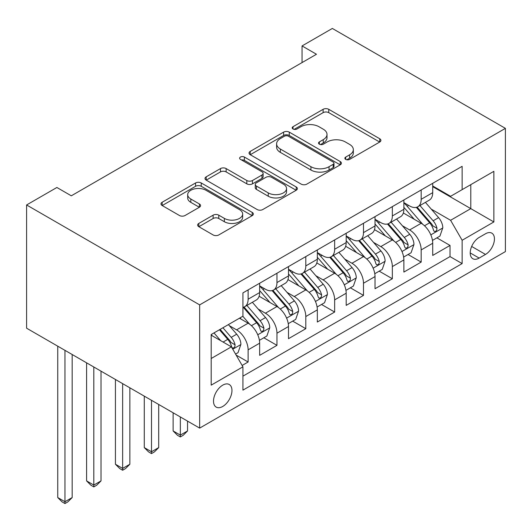 <?xml version="1.0" encoding="UTF-8"?>
<svg xmlns="http://www.w3.org/2000/svg" width="532" height="532" viewBox="0 0 532 532"><rect width="100%" height="100%" fill="white"/><g stroke="black" fill="none" stroke-linecap="round" stroke-linejoin="round"><path stroke-width="0.8" d="M345.687 159.387A2.8 1.616 0 0 0 349.65 159.387L379.735 142.017A4.003 2.314 0 0 0 380.905 140.382A4.003 2.314 0 0 0 379.735 138.752L328.769 109.326A4.003 2.314 0 0 0 323.11 109.326L293.032 126.696A2.8 1.616 0 0 0 292.208 127.84A2.8 1.616 0 0 0 293.032 128.983A2.8 1.616 0 0 0 296.996 128.983L300.886 126.736A12.815 7.395 0 0 1 319.007 126.736L323.25 129.19A12.815 7.395 0 0 1 327.007 134.416A12.815 7.395 0 0 1 323.25 139.65L319.36 141.898A2.8 1.616 0 0 0 318.535 143.042A2.8 1.616 0 0 0 319.36 144.185A2.8 1.616 0 0 0 323.323 144.185L327.213 141.938A12.815 7.395 0 0 1 345.334 141.938L349.584 144.391A12.815 7.395 0 0 1 353.334 149.618A12.815 7.395 0 0 1 349.584 154.852L345.687 157.1A2.8 1.616 0 0 0 344.869 158.243A2.8 1.616 0 0 0 345.687 159.387L345.687 157.1M222.735 406.461A13.054 7.534 120 0 0 231.26 394.963A13.054 7.534 120 0 0 229.259 384.503A13.054 7.534 120 0 0 222.735 385.148A13.054 7.534 120 0 0 214.21 396.653A13.054 7.534 120 0 0 216.211 407.113A13.054 7.534 120 0 0 222.735 406.461M198.822 223.42A4.003 2.314 0 0 0 197.651 225.056A4.003 2.314 0 0 0 198.822 226.692L213.119 234.945A4.003 2.314 0 0 0 218.778 234.945L252.188 215.653A4.003 2.314 0 0 0 253.365 214.024A4.003 2.314 0 0 0 252.188 212.388L201.229 182.961A4.003 2.314 0 0 0 195.563 182.961L162.16 202.253A4.003 2.314 0 0 0 160.983 203.889A4.003 2.314 0 0 0 162.16 205.525L179.43 215.493A4.003 2.314 0 0 0 185.089 215.493L199.387 207.241A4.003 2.314 0 0 0 200.564 205.605A4.003 2.314 0 0 0 199.387 203.969L190.822 199.021A10.713 6.185 0 0 1 187.69 194.652A10.713 6.185 0 0 1 194.3 188.94A10.713 6.185 0 0 1 205.97 190.276L239.52 209.648A10.713 6.185 0 0 1 242.659 214.024A10.713 6.185 0 0 1 236.048 219.736A10.713 6.185 0 0 1 224.371 218.393L218.778 215.167A4.003 2.314 0 0 0 213.119 215.167L198.822 223.42L198.822 226.692M505.4 128.365L332.34 28.449L302.056 45.932L316.474 54.257L71.308 195.809L56.884 187.483L26.6 204.966L199.66 304.883L505.4 128.365L505.4 251.596L199.66 428.114L199.66 304.883M301.172 184.112A4.003 2.314 0 0 0 306.831 184.112L340.241 164.82A4.003 2.314 0 0 0 341.411 163.184A4.003 2.314 0 0 0 340.241 161.555L289.275 132.129A4.003 2.314 0 0 0 283.616 132.129L250.206 151.421A4.003 2.314 0 0 0 249.036 153.05A4.003 2.314 0 0 0 250.206 154.686L301.172 184.112M241.561 159.992A2.8 1.616 0 0 1 244.401 160.385L244.401 157.06L296.211 186.971A4.003 2.314 0 0 1 297.388 188.607A4.003 2.314 0 0 1 296.211 190.237L262.808 209.528A4.003 2.314 0 0 1 257.142 209.528L206.183 180.102L206.183 176.837A4.003 2.314 0 0 0 205.013 178.473A4.003 2.314 0 0 0 206.183 180.102M206.183 176.837L220.481 168.578A4.003 2.314 0 0 1 226.14 168.578L246.808 180.514A4.003 2.314 0 0 0 252.474 180.514L261.957 175.035A4.003 2.314 0 0 0 263.127 173.405A4.003 2.314 0 0 0 261.957 171.77L240.437 159.347A2.8 1.616 0 0 1 239.619 158.204A2.8 1.616 0 0 1 241.348 156.707A2.8 1.616 0 0 1 244.401 157.06M242.133 365.457L248.118 361.999L236.148 355.09M229.339 325.677L236.58 329.86A16.319 9.423 60 0 1 248.118 349.843L259.656 343.187L259.656 355.343L276.959 345.348L263.839 337.773M258.18 309.026L265.421 313.208A16.319 9.423 60 0 1 276.959 333.192L288.497 326.528L288.497 338.685L305.807 328.696L292.68 321.122M287.027 292.374L294.269 296.557A16.319 9.423 60 0 1 305.807 316.54L317.338 309.877L317.338 322.033L334.648 312.045L321.521 304.464M315.868 275.722L323.11 279.905A16.319 9.423 60 0 1 334.648 299.888L346.186 293.225L346.186 305.381L363.489 295.393L350.369 287.812M344.709 259.071L351.951 263.254A16.319 9.423 60 0 1 363.489 283.237L375.027 276.574L375.027 288.73L392.337 278.741L379.21 271.16M373.557 242.419L380.799 246.595A16.319 9.423 60 0 1 392.337 266.579L403.874 259.922L403.874 272.078L421.178 262.083L421.178 249.927A16.319 9.423 -120 0 0 409.64 229.944L402.398 225.768M408.051 254.509L421.178 262.083M259.656 343.187A16.319 9.423 -120 0 0 248.118 323.203L239.467 318.203M288.497 326.528A16.319 9.423 -120 0 0 276.959 306.545L259.124 296.251M317.338 309.877A16.319 9.423 -120 0 0 305.807 289.893L287.965 279.599M346.186 293.225A16.319 9.423 -120 0 0 334.648 273.242L316.813 262.941M375.027 276.574A16.319 9.423 -120 0 0 363.489 256.59L345.654 246.289M403.874 259.922A16.319 9.423 -120 0 0 392.337 239.939L374.495 229.638M485.497 233.774L479.152 237.438A12.648 7.302 120 0 0 470.893 248.584A12.648 7.302 120 0 0 472.828 258.718A12.648 7.302 120 0 0 479.152 258.087L485.497 254.429A12.648 7.302 120 0 0 493.756 243.284A12.648 7.302 120 0 0 491.821 233.149A12.648 7.302 120 0 0 485.497 233.774M211.197 358.502L231.387 346.844L242.925 366.827L242.925 390.142L462.135 263.586L462.135 240.271L450.597 220.288L431.239 209.109M242.925 366.827L211.197 385.148L211.197 334.522L242.925 316.208L242.925 292.893L462.135 166.33L462.135 189.645L493.862 171.331L493.862 221.95L462.135 240.271M259.656 285.897L265.421 289.228A16.319 9.423 60 0 0 273.581 290.04L285.119 283.376A16.319 9.423 -120 0 0 288.497 275.909L288.497 266.579M288.497 269.245L294.269 272.577A16.319 9.423 60 0 0 302.422 273.382L313.96 266.725A16.319 9.423 -120 0 0 317.338 259.257L317.338 249.927M317.338 252.594L323.11 255.925A16.319 9.423 60 0 0 331.27 256.73L342.808 250.073A16.319 9.423 -120 0 0 346.186 242.599L346.186 233.275M346.186 235.942L351.951 239.274A16.319 9.423 60 0 0 360.111 240.078L371.649 233.415A16.319 9.423 -120 0 0 375.027 225.947L375.027 216.624M375.027 219.29L380.799 222.615A16.319 9.423 60 0 0 388.952 223.427L400.49 216.763A16.319 9.423 -120 0 0 403.874 209.295L403.874 199.972M242.925 376.157L450.019 256.59L450.019 245.432L432.716 255.427L432.716 243.27A16.319 9.423 -120 0 0 421.178 223.287L403.342 212.986M403.874 202.632L409.64 205.964A16.319 9.423 -120 0 0 417.8 206.775A16.319 9.423 -120 0 0 421.178 199.307L421.178 189.977M417.8 206.775L429.337 200.112A16.319 9.423 -120 0 0 432.716 192.644L432.716 183.321M248.118 289.893L248.118 299.217A16.319 9.423 60 0 1 244.74 306.691A16.319 9.423 60 0 1 242.925 307.35M244.74 306.691L256.278 300.028A16.319 9.423 -120 0 0 259.656 292.56L259.656 283.23M276.959 273.242L276.959 282.565A16.319 9.423 60 0 1 273.581 290.04M305.807 256.59L305.807 265.914A16.319 9.423 60 0 1 302.422 273.382M334.648 239.939L334.648 249.262A16.319 9.423 60 0 1 331.27 256.73M363.489 223.287L363.489 232.61A16.319 9.423 60 0 1 360.111 240.078M392.337 206.629L392.337 215.959A16.319 9.423 60 0 1 388.952 223.427M392.337 266.579L392.337 278.741M363.489 283.237L363.489 295.393M334.648 299.888L334.648 312.045M305.807 316.54L305.807 328.696M276.959 333.192L276.959 345.348M248.118 349.843L248.118 361.999M231.387 346.844L211.197 335.193M450.597 220.288L470.787 208.63L470.787 184.651L493.862 171.331M432.716 186.652L493.862 221.95M432.716 185.981L450.597 196.308L462.135 189.645M26.6 204.966L26.6 328.197L199.66 428.114M302.056 45.932L302.056 62.583M436.898 237.857L450.019 245.432M450.019 256.59L462.135 263.586M346.811 159.78L349.584 158.184A12.815 7.395 0 0 0 353.334 152.95L353.334 149.618M327.007 134.416L327.007 137.748A12.815 7.395 0 0 1 323.25 142.982L320.477 144.578M379.682 142.051L328.769 112.658A4.003 2.314 0 0 0 323.11 112.658L294.149 129.376M340.187 164.854L289.275 135.46A4.003 2.314 0 0 0 283.616 135.46L250.259 154.719M333.158 164.328A2.8 1.616 0 0 0 333.983 163.184A2.8 1.616 0 0 0 333.158 162.041L288.43 136.219A2.8 1.616 0 0 0 284.467 136.219L280.357 138.586A12.815 7.395 0 0 0 276.607 143.82A12.815 7.395 0 0 0 280.357 149.046L310.934 166.702A12.815 7.395 0 0 0 329.055 166.702L333.158 164.328L333.158 167.66A2.8 1.616 0 0 0 333.983 166.516L333.983 163.184M276.607 143.82L276.607 147.145A12.815 7.395 0 0 0 280.357 152.378L280.357 149.046M333.158 167.66L329.055 170.034A12.815 7.395 0 0 1 310.934 170.034L280.357 152.378M206.236 180.135L220.481 171.909L220.481 168.578M263.127 173.405L263.127 176.73A4.003 2.314 0 0 1 261.957 178.366L252.474 183.846A4.003 2.314 0 0 1 246.808 183.846L226.14 171.909A4.003 2.314 0 0 0 220.481 171.909M244.401 160.385L296.158 190.27M268.254 192.897A10.713 6.185 0 0 0 279.925 194.233A10.713 6.185 0 0 0 286.542 188.521A10.713 6.185 0 0 0 283.403 184.152L271.586 177.322A4.003 2.314 0 0 0 265.92 177.322L256.437 182.802A4.003 2.314 0 0 0 255.26 184.438A4.003 2.314 0 0 0 256.437 186.074L268.254 192.897L268.254 196.228A10.713 6.185 0 0 0 279.925 197.565A10.713 6.185 0 0 0 286.542 191.853L286.542 188.521M255.26 184.438L255.26 187.769A4.003 2.314 0 0 0 256.437 189.399L256.437 186.074M268.254 196.228L256.437 189.399M242.659 214.024L242.659 217.355A10.713 6.185 0 0 1 236.048 223.068A10.713 6.185 0 0 1 224.371 221.724L218.778 218.499A4.003 2.314 0 0 0 213.119 218.499L198.875 226.718M187.69 194.652L187.69 197.984A10.713 6.185 0 0 0 190.822 202.353L190.822 199.021M199.334 207.267L190.822 202.353M252.135 215.686L201.229 186.293A4.003 2.314 0 0 0 195.563 186.293L162.213 205.552M432.469 240.411L439.924 236.108L442.81 227.782A10.806 6.238 -120 0 0 438.601 217.628L425.42 202.373M422.78 224.338L407.153 206.243A31.202 18.015 -120 0 0 403.874 202.812M414.209 219.264L405.47 209.143A25.902 14.956 -120 0 0 403.874 207.4M416.33 207.36L429.657 222.795A10.806 6.238 60 0 1 433.514 230.243L434.298 231.52L435.761 231.314L436.739 230.13L436.972 228.241A10.806 6.238 -120 0 0 433.121 220.793L419.941 205.538M417.115 207.108L431.432 223.693A5.506 3.179 60 0 1 432.822 225.847L436.972 228.241M403.628 257.062L411.083 252.76L413.963 244.434A10.806 6.238 -120 0 0 409.753 234.286L396.579 219.024M393.939 240.989L378.305 222.895A31.202 18.015 -120 0 0 375.027 219.463M385.368 235.915L376.623 225.794A25.902 14.956 -120 0 0 375.027 224.052M387.482 224.012L400.815 239.447A10.806 6.238 60 0 1 404.666 246.895L405.457 248.171L406.913 247.965L407.891 246.782L408.13 244.893A10.806 6.238 -120 0 0 404.273 237.445L391.1 222.19M388.267 223.759L402.591 240.344A5.506 3.179 60 0 1 403.981 242.499L408.13 244.893M374.787 273.714L382.242 269.411L385.121 261.086A10.806 6.238 -120 0 0 380.912 250.938L367.732 235.676M365.092 257.648L349.464 239.546A31.202 18.015 -120 0 0 346.186 236.122M356.52 252.567L347.782 242.446A25.902 14.956 -120 0 0 346.186 240.703M358.641 240.663L371.974 256.098A10.806 6.238 60 0 1 375.825 263.546L376.609 264.83L378.072 264.623L379.05 263.433L379.289 261.545A10.806 6.238 -120 0 0 375.432 254.103L362.252 238.841M359.426 240.411L373.75 256.996A5.506 3.179 60 0 1 375.133 259.151L379.289 261.545M345.94 290.366L353.394 286.063L356.28 277.737A10.806 6.238 -120 0 0 352.071 267.589L338.891 252.328M336.251 274.299L320.623 256.205A31.202 18.015 -120 0 0 317.338 252.773M327.679 269.219L318.934 259.097A25.902 14.956 -120 0 0 317.338 257.355M329.8 257.315L343.127 272.75A10.806 6.238 60 0 1 346.984 280.198L347.768 281.481L349.231 281.275L350.209 280.085L350.442 278.196A10.806 6.238 -120 0 0 346.591 270.755L333.411 255.493M330.585 257.069L344.902 273.648A5.506 3.179 60 0 1 346.292 275.802L350.442 278.196M180.335 416.955L180.335 435.109L187.543 430.947L187.543 421.118M187.543 430.947L183.221 435.276L180.335 436.938L177.449 435.276L173.126 430.947L173.126 412.792M173.126 430.947L180.335 435.109L180.335 436.938M317.099 307.024L324.553 302.715L327.433 294.389A10.806 6.238 -120 0 0 323.223 284.241L310.05 268.986M307.41 290.951L291.775 272.856A31.202 18.015 -120 0 0 288.497 269.425M298.838 285.87L290.093 275.749A25.902 14.956 -120 0 0 288.497 274.013M300.952 273.973L314.286 289.401A10.806 6.238 60 0 1 318.136 296.849L318.927 298.133L320.384 297.927L321.361 296.736L321.601 294.854A10.806 6.238 -120 0 0 317.744 287.406L304.57 272.145M301.737 273.721L316.061 290.299A5.506 3.179 60 0 1 317.451 292.454L321.601 294.854M151.494 400.303L151.494 451.761L158.702 447.598L158.702 404.466M158.702 447.598L154.373 451.927L151.494 453.597L148.608 451.927L144.278 447.598L144.278 396.141M144.278 447.598L151.494 451.761L151.494 453.597M288.258 323.675L295.706 319.373L298.592 311.04A10.806 6.238 -120 0 0 294.382 300.893L281.202 285.637M278.562 307.602L262.934 289.508A31.202 18.015 -120 0 0 259.656 286.076M269.99 302.522L261.252 292.401A25.902 14.956 -120 0 0 259.656 290.665M272.111 290.625L285.438 306.053A10.806 6.238 60 0 1 289.295 313.501L290.08 314.784L291.543 314.578L292.52 313.388L292.753 311.506A10.806 6.238 -120 0 0 288.903 304.058L275.722 288.803M272.896 290.372L287.22 306.951A5.506 3.179 60 0 1 288.603 309.105L292.753 311.506M122.646 383.652L122.646 468.413L129.861 464.25L129.861 387.815M129.861 464.25L125.532 468.579L122.646 470.248L119.767 468.579L115.437 464.25L115.437 379.489M115.437 464.25L122.646 468.413L122.646 470.248M259.41 340.327L266.865 336.025L269.751 327.699A10.806 6.238 -120 0 0 265.541 317.544L252.361 302.289M249.721 324.254L242.818 316.267M241.149 319.18L240.025 317.877M243.27 307.277L256.597 322.711A10.806 6.238 60 0 1 260.454 330.153L261.239 331.436L262.702 331.23L263.679 330.04L263.912 328.158A10.806 6.238 -120 0 0 260.062 320.71L246.881 305.454M244.055 307.024L258.372 323.609A5.506 3.179 60 0 1 259.762 325.764L263.912 328.158M93.805 367L93.805 485.064L101.014 480.901L101.014 371.163M101.014 480.901L96.691 485.231L93.805 486.9L90.919 485.231L86.596 480.901L86.596 362.837M86.596 480.901L93.805 485.064L93.805 486.9M235.57 354.093L238.023 352.676L240.903 344.35A10.806 6.238 -120 0 0 236.693 334.196L228.401 324.593M220.654 340.653L213.977 332.919M212.308 335.832L211.197 334.548M219.457 329.754L227.756 339.363A10.806 6.238 60 0 1 231.606 346.811L232.398 348.088L233.854 347.881L234.831 346.698L235.071 344.809A10.806 6.238 -120 0 0 231.214 337.361L222.921 327.759M220.128 329.368L229.531 340.261A5.506 3.179 60 0 1 230.921 342.415L235.071 344.809M64.964 350.342L64.964 501.723L72.172 497.56L72.172 354.505M72.172 497.56L67.843 501.889L64.964 503.551L62.078 501.889L57.749 497.56L57.749 346.179M57.749 497.56L64.964 501.723L64.964 503.551M236.58 329.86L248.118 323.203M265.421 313.208L276.959 306.545M294.269 296.557L305.807 289.893M323.11 279.905L334.648 273.242M351.951 263.254L363.489 256.59M380.799 246.595L392.337 239.939M409.64 229.944L421.178 223.287M421.178 199.307L432.716 192.644M248.118 299.217L259.656 292.56M276.959 282.565L288.497 275.909M305.807 265.914L317.338 259.257M334.648 249.262L346.186 242.599M363.489 232.61L375.027 225.947M392.337 215.959L403.874 209.295M421.178 249.927L432.716 243.27M471.665 246.442L485.497 254.429M470.208 252.926L479.152 258.087M349.584 158.184L349.584 154.852M319.36 144.185L319.36 141.898M323.25 142.982L323.25 139.65M293.032 128.983L293.032 126.696M323.11 112.658L323.11 109.326M328.769 112.658L328.769 109.326M379.735 142.017L379.735 138.752M250.206 154.686L250.206 151.421M283.616 135.46L283.616 132.129M289.275 135.46L289.275 132.129M340.241 164.82L340.241 161.555M310.934 170.034L310.934 166.702M329.055 170.034L329.055 166.702M226.14 171.909L226.14 168.578M246.808 183.846L246.808 180.514M252.474 183.846L252.474 180.514M261.957 178.366L261.957 175.035M296.211 190.237L296.211 186.971M213.119 218.499L213.119 215.167M218.778 218.499L218.778 215.167M224.371 221.724L224.371 218.393M199.387 207.241L199.387 203.969M162.16 205.525L162.16 202.253M195.563 186.293L195.563 182.961M201.229 186.293L201.229 182.961M252.188 215.653L252.188 212.388M430.827 234.865L442.737 227.989M407.153 206.243L408.636 205.385M433.121 220.793L438.601 217.628M424.503 225.768L429.657 222.795M401.979 251.523L413.896 244.64M378.305 222.895L379.795 222.037M404.273 237.445L409.753 234.286M395.662 242.419L400.815 239.447M373.138 268.175L385.048 261.292M349.464 239.546L350.947 238.688M375.432 254.103L380.912 250.938M366.814 259.077L371.974 256.098M344.29 284.826L356.207 277.95M320.623 256.205L322.106 255.347M346.591 270.755L352.071 267.589M337.973 275.729L343.127 272.75M315.449 301.478L327.366 294.602M291.775 272.856L293.265 271.998M317.744 287.406L323.223 284.241M309.132 292.381L314.286 289.401M286.608 318.129L298.519 311.253M262.934 289.508L264.417 288.65M288.903 304.058L294.382 300.893M280.284 309.032L285.438 306.053M257.761 334.781L269.677 327.905M260.062 320.71L265.541 317.544M251.443 325.684L256.597 322.711M232.757 349.218L240.836 344.556M231.214 337.361L236.693 334.196M223.088 342.056L227.756 339.363"/></g></svg>
